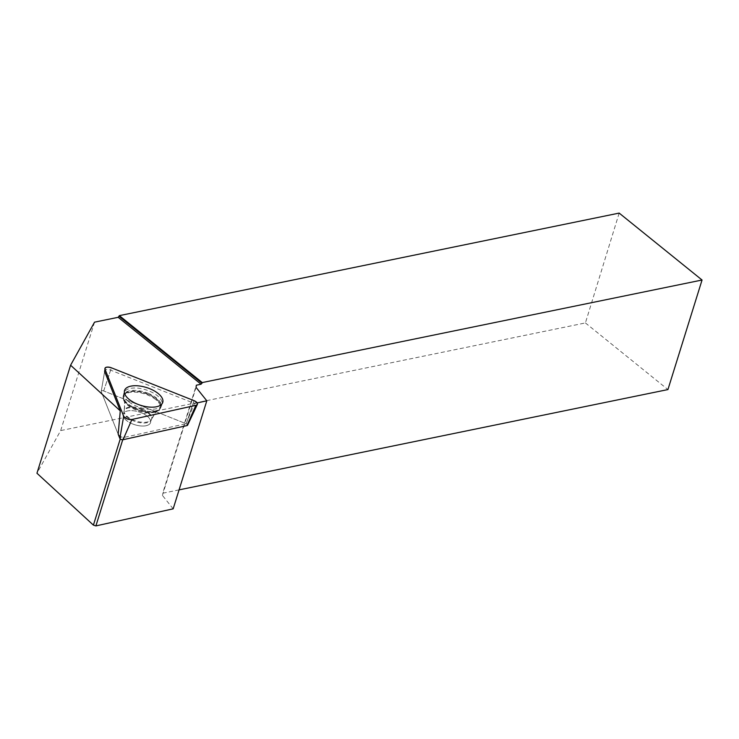 <?xml version="1.0" encoding="UTF-8"?>
<svg xmlns="http://www.w3.org/2000/svg" width="739" height="739" viewBox="0 0 739 739"><rect width="100%" height="100%" fill="white"/><g stroke="black" fill="none" stroke-linecap="round" stroke-linejoin="round"><path stroke-width="0.55" stroke-dasharray="3.69 2.77" d="M132.65 423.964A14.374 6.725 17.3 0 0 150.562 422.597A14.374 6.725 17.3 0 0 138.84 411.909A14.374 6.725 17.3 0 0 123.117 414.052A14.374 6.725 17.3 0 0 132.65 423.964M197.193 402.931L194.412 403.549A4.868 2.272 17.3 0 0 193.23 402.977L110.628 370.156A4.868 2.272 17.3 0 0 104.541 370.766A4.868 2.272 17.3 0 0 104.633 371.486L101.206 391.494A2.005 0.933 -162.7 0 1 101.16 391.208A2.005 0.933 -162.7 0 1 103.672 390.959L186.089 423.706L123.422 437.553L120.928 436.767L118.185 434.246L101.206 391.494A2.005 0.933 -162.7 0 1 101.16 391.199A2.005 0.933 -162.7 0 1 103.672 390.949L186.274 423.77A2.005 0.933 -162.7 0 1 187.577 425.202M94.546 322.158L60.672 430.597L36.95 473.237M619.171 213.091L585.408 322.934L60.672 430.597M120.928 436.767L120.254 438.948M585.408 322.934L667.927 389.573M179.069 489.874L162.682 493.236L196.334 385.204M173.166 508.838L162.404 495.398L162.682 493.236M162.404 495.398L196.057 387.375M186.089 423.706L194.412 403.549M104.633 371.486L101.206 391.504L118.185 434.246M128.586 401.61A19.879 9.293 -162.7 0 1 123.893 393.083A19.879 9.293 -162.7 0 1 145.731 389.786A19.879 9.293 -162.7 0 1 161.823 404.898A19.879 9.293 -162.7 0 1 148.096 409.166A19.879 9.293 -162.7 0 1 128.586 401.61M123.422 437.553L122.739 439.751M147.227 416.196A14.374 6.725 -162.7 0 1 150.553 422.606A14.374 6.725 -162.7 0 1 134.84 424.749A14.374 6.725 -162.7 0 1 123.117 414.062A14.374 6.725 -162.7 0 1 132.881 410.708A14.374 6.725 -162.7 0 1 147.227 416.196M194.006 400.64L186.274 423.77M103.672 390.949L111.413 367.819M147.976 393.222A19.63 9.182 -162.7 0 1 160.89 407.087A19.63 9.182 -162.7 0 1 139.523 409.702A19.63 9.182 -162.7 0 1 123.422 395.42A19.63 9.182 -162.7 0 1 147.976 393.222M147.606 394.21A19.269 9.016 17.3 0 0 129.251 391.938A19.269 9.016 17.3 0 0 123.949 399.753A19.269 9.016 17.3 0 0 139.311 410.385A19.269 9.016 17.3 0 0 157.989 410.348A19.269 9.016 17.3 0 0 147.606 394.21M142.174 408.99A14.374 6.725 -162.7 0 1 151.707 418.911A14.374 6.725 -162.7 0 1 133.805 420.279A14.374 6.725 -162.7 0 1 124.263 410.367A14.374 6.725 -162.7 0 1 142.174 408.99M110.628 370.156L103.672 390.959M193.23 402.977L187.069 421.378M127.847 404.51A19.63 9.182 -162.7 0 1 123.219 396.086A19.63 9.182 -162.7 0 1 136.309 391.153A19.63 9.182 -162.7 0 1 156.252 398.681A19.63 9.182 -162.7 0 1 160.677 407.752A19.63 9.182 -162.7 0 1 147.116 411.974A19.63 9.182 -162.7 0 1 127.847 404.51M148.179 413.166A14.374 6.725 -162.7 0 1 151.504 419.576A14.374 6.725 -162.7 0 1 135.782 421.72A14.374 6.725 -162.7 0 1 124.06 411.023A14.374 6.725 -162.7 0 1 133.824 407.679A14.374 6.725 -162.7 0 1 148.179 413.166M155.726 399.587A19.269 9.016 17.3 0 0 133.131 392.113A19.269 9.016 17.3 0 0 123.746 400.409A19.269 9.016 17.3 0 0 139.108 411.05A19.269 9.016 17.3 0 0 157.786 411.013A19.269 9.016 17.3 0 0 155.726 399.587M104.541 370.766L104.92 368.465M161.823 404.898L160.677 407.752L157.786 411.013C157.047 410.357 154.95 413.212 151.504 419.576L151.707 418.911C155.153 412.547 157.25 409.692 157.989 410.348L160.89 407.087L162.635 402.727M123.893 393.083L123.219 396.086L123.746 400.409C124.734 400.289 124.836 403.827 124.06 411.023L124.263 410.367C125.039 403.171 124.937 399.623 123.949 399.753L123.422 395.42L124.457 390.839"/><path stroke-width="1.11" d="M197.396 404.362L187.577 425.202A2.005 0.933 -162.7 0 1 186.985 425.581L123.043 439.714A2.005 0.933 -162.7 0 1 119.857 438.449L118.185 434.236L120.272 410.866L104.633 371.486L105.021 369.232L123.672 416.186A5.182 2.429 17.3 0 0 131.93 419.475L195.872 405.341A5.182 2.429 17.3 0 0 197.396 404.362A5.182 2.429 17.3 0 0 194.006 400.64L111.413 367.819A5.182 2.429 17.3 0 0 104.92 368.465A5.182 2.429 17.3 0 0 105.021 369.232M137.823 404.307A20.008 9.358 17.3 0 0 162.635 402.727A20.008 9.358 17.3 0 0 149.481 388.594A20.008 9.358 17.3 0 0 124.457 390.839A20.008 9.358 17.3 0 0 137.823 404.307M197.193 402.931L206.809 400.806L196.057 387.375L196.334 385.204L201.054 384.234L202.237 382.571L702.05 280.016L619.171 213.091L119.358 315.636L118.185 317.308L94.546 322.158L70.593 365.214L120.272 410.866M120.254 438.948L93.41 525.124L36.95 473.237L70.593 365.214M702.05 280.016L667.927 389.573L179.069 489.874M206.809 400.806L173.166 508.838L95.904 525.909L93.41 525.124M201.054 384.234L118.185 317.308M202.237 382.571L119.358 315.636M122.739 439.751L95.904 525.909M202.024 383.264L119.145 316.338M194.006 400.64L111.413 367.819C107.127 366.599 104.993 367.071 105.021 369.232L123.672 416.186C125.454 418.579 128.207 419.678 131.93 419.475L195.872 405.341C198.366 404.168 197.747 402.607 194.006 400.64M119.857 438.449L123.672 416.186M186.985 425.581L195.872 405.341M131.93 419.475L123.043 439.714"/></g></svg>
